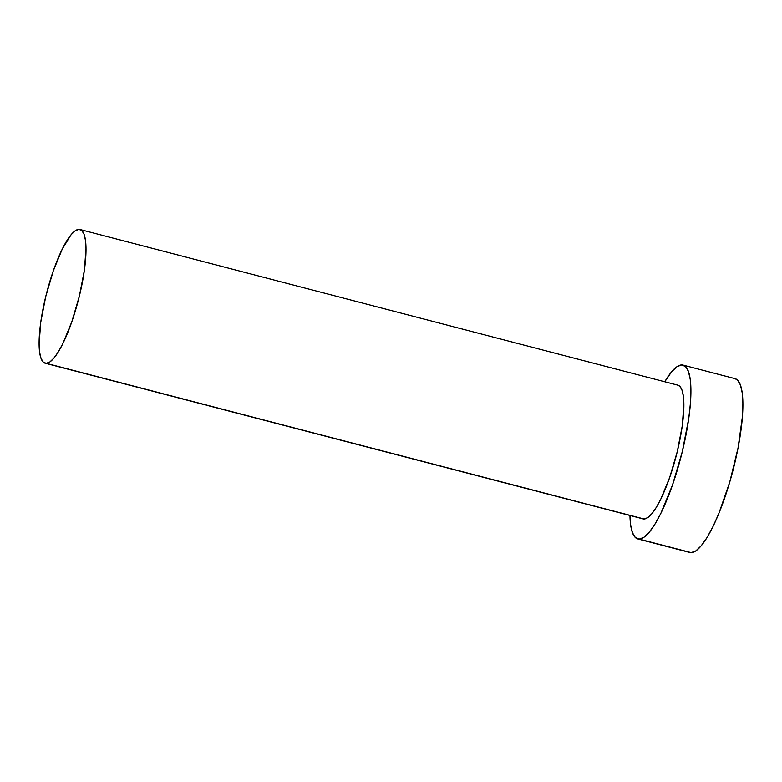 <?xml version="1.0" encoding="UTF-8"?>
<svg xmlns="http://www.w3.org/2000/svg" width="782" height="782" viewBox="0 0 782 782"><rect width="100%" height="100%" fill="white"/><g stroke="black" fill="none" stroke-linecap="round" stroke-linejoin="round"><path stroke-width="1.17" d="M45.141 363.21L643.009 518.877A69.09 16.246 -75.4 0 0 644.094 519.004L46.226 363.327A69.09 16.246 104.6 0 1 45.141 363.21A69.09 16.246 104.6 0 1 46.265 294.472A69.09 16.246 104.6 0 1 78.884 229.361A69.09 16.246 104.6 0 1 79.96 229.488A69.09 16.246 104.6 0 1 78.845 298.225A69.09 16.246 104.6 0 1 46.226 363.327L642.002 518.466M637.789 538.935L689.773 552.473A89.813 21.124 -75.4 0 0 691.18 552.639L639.197 539.101A89.813 21.124 104.6 0 1 637.789 538.935A89.813 21.124 104.6 0 1 629.95 515.485L630.605 524.673L632.433 532.64L635.326 537.517L639.197 539.101L691.18 552.639A89.813 21.124 -75.4 0 0 733.584 467.998A89.813 21.124 -75.4 0 0 735.041 378.644L683.057 365.106A89.813 21.124 104.6 0 1 681.601 454.459A89.813 21.124 104.6 0 1 639.197 539.101L643.869 537.342L649.187 532.298L654.935 524.175L660.888 513.275L672.52 484.928L682.315 451.566L688.766 418.282L690.418 403.268L690.907 390.13L690.232 379.368L688.414 371.401L685.511 366.523L681.65 364.94A89.813 21.124 104.6 0 1 683.057 365.106M664.768 381.763A89.813 21.124 104.6 0 1 681.65 364.94L676.968 366.699L671.65 371.743L664.768 381.763M677.759 385.145L679.724 386.259L681.953 390.003L683.351 396.132L683.879 404.411L682.227 426.063L677.261 451.673L669.734 477.333L660.78 499.141L656.196 507.528L651.777 513.774L647.692 517.655L644.094 519.004A69.09 16.246 -75.4 0 0 676.713 453.892A69.09 16.246 -75.4 0 0 677.828 385.164L79.96 229.488M688.473 551.936L691.18 552.639L695.863 550.88L701.171 545.836L706.918 537.713L712.881 526.814L718.814 513.559L729.743 482.103L738.022 448.125L742.401 416.806L742.9 403.668L742.226 392.906L740.398 384.93L737.504 380.062L734.953 378.615M46.226 363.327L49.823 361.978L53.909 358.097L58.337 351.851L62.912 343.464L71.866 321.656L79.393 295.997L84.358 270.396L86.01 248.735L85.492 240.455L84.085 234.326L81.856 230.582L78.884 229.361L75.287 230.719L71.191 234.59L62.189 249.223L53.244 271.031L45.718 296.691L40.742 322.301L39.1 343.953L39.618 352.232L41.026 358.361L43.254 362.115L46.226 363.327"/></g></svg>
